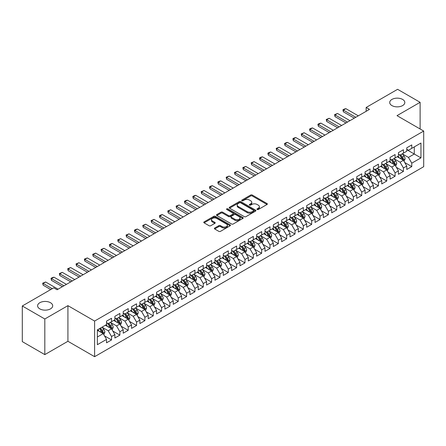 <?xml version="1.0" encoding="UTF-8"?>
<svg xmlns="http://www.w3.org/2000/svg" width="446" height="446" viewBox="0 0 446 446"><rect width="100%" height="100%" fill="white"/><g stroke="black" fill="none" stroke-linecap="round" stroke-linejoin="round"><path stroke-width="0.67" d="M257.175 209.508A0.808 0.468 0 0 0 258.323 209.508L267.02 204.485A1.16 0.669 0 0 0 267.36 204.012A1.16 0.669 0 0 0 267.02 203.543L252.285 195.036A1.16 0.669 0 0 0 250.646 195.036L241.949 200.053A0.808 0.468 0 0 0 241.71 200.388A0.808 0.468 0 0 0 241.949 200.717A0.808 0.468 0 0 0 243.098 200.717L244.218 200.064A3.707 2.141 0 0 1 249.459 200.064L250.685 200.778A3.707 2.141 0 0 1 251.773 202.289A3.707 2.141 0 0 1 250.685 203.8L249.565 204.452A0.808 0.468 0 0 0 249.325 204.781A0.808 0.468 0 0 0 249.565 205.11A0.808 0.468 0 0 0 250.708 205.11L251.834 204.463A3.707 2.141 0 0 1 257.074 204.463L258.301 205.171A3.707 2.141 0 0 1 259.388 206.682A3.707 2.141 0 0 1 258.301 208.198L257.175 208.845A0.808 0.468 0 0 0 256.941 209.18A0.808 0.468 0 0 0 257.175 209.508L257.175 208.845M50.487 302.711A7.549 4.36 0 0 0 42.264 301.769A7.549 4.36 0 0 0 37.603 305.794A7.549 4.36 0 0 0 39.811 308.877A7.549 4.36 0 0 0 48.04 309.819A7.549 4.36 0 0 0 52.7 305.794A7.549 4.36 0 0 0 50.487 302.711M402.599 99.425A7.549 4.36 0 0 0 394.375 98.477A7.549 4.36 0 0 0 389.715 102.502A7.549 4.36 0 0 0 391.923 105.585A7.549 4.36 0 0 0 400.151 106.533A7.549 4.36 0 0 0 404.812 102.502A7.549 4.36 0 0 0 402.599 99.425M214.71 228.023A1.16 0.669 0 0 0 214.37 228.497A1.16 0.669 0 0 0 214.71 228.965L218.841 231.357A1.16 0.669 0 0 0 220.48 231.357L230.142 225.776A1.16 0.669 0 0 0 230.482 225.302A1.16 0.669 0 0 0 230.142 224.834L215.407 216.327A1.16 0.669 0 0 0 213.768 216.327L204.106 221.902A1.16 0.669 0 0 0 203.772 222.376A1.16 0.669 0 0 0 204.106 222.849L209.102 225.732A1.16 0.669 0 0 0 210.741 225.732L214.872 223.346A1.16 0.669 0 0 0 215.212 222.872A1.16 0.669 0 0 0 214.872 222.398L212.396 220.971A3.094 1.79 0 0 1 211.488 219.705A3.094 1.79 0 0 1 213.4 218.055A3.094 1.79 0 0 1 216.778 218.44L226.479 224.043A3.094 1.79 0 0 1 227.382 225.302A3.094 1.79 0 0 1 225.475 226.958A3.094 1.79 0 0 1 222.097 226.568L220.48 225.637A1.16 0.669 0 0 0 218.841 225.637L214.71 228.023L214.71 228.965L218.841 226.601L218.841 225.637M44.817 318.985L44.817 354.62L67.92 341.279L67.92 305.649L44.817 318.985L22.3 305.984L53.743 287.832L57.077 289.761L369.489 109.387L366.155 107.464L366.155 111.316M67.92 305.649L94.608 321.059L423.7 131.057L423.7 166.687L94.608 356.688L94.608 321.059M420.115 128.989L420.115 102.312L397.012 115.648L423.7 131.057M420.115 102.312L397.598 89.311L366.155 107.464M244.302 216.656A1.16 0.669 0 0 0 245.941 216.656L255.597 211.081A1.16 0.669 0 0 0 255.937 210.607A1.16 0.669 0 0 0 255.597 210.133L240.862 201.625A1.16 0.669 0 0 0 239.229 201.625L229.567 207.206A1.16 0.669 0 0 0 229.227 207.674A1.16 0.669 0 0 0 229.567 208.148L244.302 216.656M227.07 209.681A0.808 0.468 0 0 1 227.889 209.798L227.889 208.834L242.869 217.481A1.16 0.669 0 0 1 243.209 217.955A1.16 0.669 0 0 1 242.869 218.429L233.208 224.004A1.16 0.669 0 0 1 231.574 224.004L216.84 215.496L220.971 213.127L220.971 212.168L216.84 214.554A1.16 0.669 0 0 0 216.5 215.028A1.16 0.669 0 0 0 216.84 215.496L216.84 214.554M220.971 213.127A1.16 0.669 0 0 1 222.61 213.127L222.61 212.168A1.16 0.669 0 0 0 220.971 212.168M222.61 212.168L228.586 215.619A1.16 0.669 0 0 0 230.22 215.619L232.963 214.035A1.16 0.669 0 0 0 233.303 213.562A1.16 0.669 0 0 0 232.963 213.088L226.741 209.497A0.808 0.468 0 0 1 226.507 209.163A0.808 0.468 0 0 1 227.008 208.734A0.808 0.468 0 0 1 227.889 208.834M406.769 149.694L414.278 154.026L414.278 146.901L420.946 143.049L411.775 148.345L411.775 144.922L406.769 147.816L406.769 151.233L403.435 153.156L403.435 149.739L398.429 152.627L398.429 156.05L395.095 157.973L395.095 154.556L390.088 157.444L390.088 160.861L386.754 162.79L386.754 159.367L381.748 162.26L381.748 165.678L378.414 167.601L378.414 164.184L373.408 167.072L373.408 170.495L370.074 172.418L370.074 169.001L365.068 171.888L365.068 175.306L361.734 177.235L361.734 173.817L356.733 176.705L356.733 180.123L353.394 182.046L353.394 178.629L348.393 181.516L348.393 184.939L345.053 186.863L345.053 183.445L340.053 186.333L340.053 189.751L336.713 191.68L336.713 188.262L331.712 191.15L331.712 194.567L328.373 196.491L328.373 193.073L323.372 195.961L323.372 199.384L320.033 201.308L320.033 197.89L315.032 200.778L315.032 204.196L311.693 206.124L311.693 202.707L306.692 205.595L306.692 209.012L303.352 210.936L303.352 207.518L298.352 210.406L298.352 213.829L295.018 215.752L295.018 212.335L290.012 215.223L290.012 218.64L286.678 220.569L286.678 217.152L281.671 220.04L281.671 223.457L278.337 225.386L278.337 221.963L273.331 224.851L273.331 228.274L269.997 230.197L269.997 226.78L264.991 229.668L264.991 233.085L261.657 235.014L261.657 231.597L256.651 234.484L256.651 237.902L253.317 239.831L253.317 236.408L248.31 239.301L248.31 242.719L244.977 244.642L244.977 241.225L239.97 244.113L239.97 247.53L236.636 249.459L236.636 246.041L231.63 248.929L231.63 252.347L228.296 254.276L228.296 250.853L223.29 253.746L223.29 257.164L219.956 259.087L219.956 255.669L214.95 258.557L214.95 261.975L211.616 263.904L211.616 260.486L206.609 263.374L206.609 266.792L203.276 268.721L203.276 265.298L198.275 268.191L198.275 271.608L194.935 273.532L194.935 270.114L189.935 273.002L189.935 276.42L186.595 278.349L186.595 274.931L181.594 277.819L181.594 281.236L178.255 283.165L178.255 279.742L173.254 282.636L173.254 286.053L169.915 287.977L169.915 284.559L164.914 287.447L164.914 290.87L161.575 292.793L161.575 289.376L156.574 292.264L156.574 295.681L153.234 297.61L153.234 294.187L148.234 297.081L148.234 300.498L144.894 302.421L144.894 299.004L139.893 301.892L139.893 305.315L136.554 307.238L136.554 303.821L131.553 306.709L131.553 310.126L128.219 312.055L128.219 308.632L123.213 311.525L123.213 314.943L119.879 316.866L119.879 313.449L114.873 316.337L114.873 319.76L111.539 321.683L111.539 318.266L106.533 321.153L106.533 324.571L97.362 329.867L97.362 344.697L106.533 339.4L103.199 333.625L97.362 330.252M420.946 143.049L420.946 157.878L411.775 163.175L408.436 157.393L402.392 153.903M404.728 162.522L411.775 166.592L411.775 163.175M411.775 166.592L406.769 169.48L406.769 166.063L403.435 167.986L400.095 162.21L394.052 158.72M396.388 167.339L403.435 171.409L403.435 167.986M403.435 171.409L398.429 174.297L398.429 170.879L395.095 172.803L391.761 167.027L385.712 163.537M388.048 172.156L395.095 176.22L395.095 172.803M395.095 176.22L390.088 179.114L390.088 175.691L386.754 177.62L383.421 171.838L377.372 168.348M379.708 176.967L386.754 181.037L386.754 177.62M386.754 181.037L381.748 183.925L381.748 180.507L378.414 182.436L375.08 176.655L369.032 173.165M371.367 181.784L378.414 185.854L378.414 182.436M378.414 185.854L373.408 188.742L373.408 185.324L370.074 187.248L366.74 181.472L360.691 177.982M363.027 186.601L370.074 190.665L370.074 187.248M370.074 190.665L365.068 193.558L365.068 190.135L361.734 192.064L358.4 186.283L352.351 182.793M354.687 191.412L361.734 195.482L361.734 192.064M361.734 195.482L356.733 198.37L356.733 194.952L353.394 196.881L350.06 191.1L344.011 187.61M346.347 196.229L353.394 200.299L353.394 196.881M353.394 200.299L348.393 203.186L348.393 199.769L345.053 201.692L341.72 195.917L335.671 192.427M338.007 201.046L345.053 205.11L345.053 201.692M345.053 205.11L340.053 208.003L340.053 204.58L336.713 206.509L333.379 200.728L327.331 197.238M329.666 205.857L336.713 209.927L336.713 206.509M336.713 209.927L331.712 212.814L331.712 209.397L328.373 211.326L325.039 205.545L318.99 202.055M321.326 210.674L328.373 214.743L328.373 211.326M328.373 214.743L323.372 217.631L323.372 214.214L320.033 216.137L316.699 210.361L310.65 206.872M312.986 215.49L320.033 219.555L320.033 216.137M320.033 219.555L315.032 222.448L315.032 219.025L311.693 220.954L308.359 215.178L302.31 211.683M304.646 220.302L311.693 224.371L311.693 220.954M311.693 224.371L306.692 227.259L306.692 223.842L303.352 225.771L300.019 219.99L293.975 216.5M296.306 225.119L303.352 229.188L303.352 225.771M303.352 229.188L298.352 232.076L298.352 228.659L295.018 230.582L291.678 224.806L285.635 221.316M287.965 229.935L295.018 234.005L295.018 230.582M295.018 234.005L290.012 236.893L290.012 233.475L286.678 235.399L283.338 229.623L277.295 226.128M279.631 234.747L286.678 238.816L286.678 235.399M286.678 238.816L281.671 241.704L281.671 238.287L278.337 240.216L274.998 234.434L268.955 230.944M271.291 239.563L278.337 243.633L278.337 240.216M278.337 243.633L273.331 246.521L273.331 243.103L269.997 245.027L266.658 239.251L260.615 235.761M262.95 244.38L269.997 248.45L269.997 245.027M269.997 248.45L264.991 251.338L264.991 247.92L261.657 249.844L258.318 244.068L252.274 240.572M254.61 249.191L261.657 253.261L261.657 249.844M261.657 253.261L256.651 256.149L256.651 252.731L253.317 254.66L249.977 248.879L243.934 245.389M246.27 254.008L253.317 258.078L253.317 254.66M253.317 258.078L248.31 260.966L248.31 257.548L244.977 259.472L241.637 253.696L235.594 250.206M237.93 258.825L244.977 262.895L244.977 259.472M244.977 262.895L239.97 265.783L239.97 262.365L236.636 264.288L233.297 258.513L227.254 255.017M229.59 263.636L236.636 267.706L236.636 264.288M236.636 267.706L231.63 270.594L231.63 267.176L228.296 269.105L224.962 263.324L218.914 259.834M221.249 268.453L228.296 272.523L228.296 269.105M228.296 272.523L223.29 275.411L223.29 271.993L219.956 273.916L216.622 268.141L210.573 264.651M212.909 273.27L219.956 277.34L219.956 273.916M219.956 277.34L214.95 280.227L214.95 276.81L211.616 278.733L208.282 272.958L202.233 269.462M204.569 278.087L211.616 282.151L211.616 278.733M211.616 282.151L206.609 285.044L206.609 281.621L203.276 283.55L199.942 277.769L193.893 274.279M196.229 282.898L203.276 286.968L203.276 283.55M203.276 286.968L198.275 289.855L198.275 286.438L194.935 288.361L191.602 282.586L185.553 279.096M187.889 287.715L194.935 291.784L194.935 288.361M194.935 291.784L189.935 294.672L189.935 291.255L186.595 293.178L183.261 287.402L177.213 283.912M179.548 292.531L186.595 296.596L186.595 293.178M186.595 296.596L181.594 299.489L181.594 296.066L178.255 297.995L174.921 292.214L168.872 288.724M171.208 297.343L178.255 301.412L178.255 297.995M178.255 301.412L173.254 304.3L173.254 300.883L169.915 302.806L166.581 297.03L160.532 293.54M162.868 302.159L169.915 306.229L169.915 302.806M169.915 306.229L164.914 309.117L164.914 305.7L161.575 307.623L158.241 301.847L152.192 298.357M154.528 306.976L161.575 311.04L161.575 307.623M161.575 311.04L156.574 313.934L156.574 310.511L153.234 312.44L149.901 306.658L143.852 303.168M146.188 311.787L153.234 315.857L153.234 312.44M153.234 315.857L148.234 318.745L148.234 315.328L144.894 317.257L141.56 311.475L135.512 307.985M137.847 316.604L144.894 320.674L144.894 317.257M144.894 320.674L139.893 323.562L139.893 320.144L136.554 322.068L133.22 316.292L127.177 312.802M129.507 321.421L136.554 325.485L136.554 322.068M136.554 325.485L131.553 328.379L131.553 324.956L128.219 326.885L124.88 321.103L118.837 317.613M121.167 326.232L128.219 330.302L128.219 326.885M128.219 330.302L123.213 333.19L123.213 329.772L119.879 331.701L116.54 325.92L110.496 322.43M112.832 331.049L119.879 335.119L119.879 331.701M119.879 335.119L114.873 338.007L114.873 334.589L111.539 336.513L108.2 330.737L102.156 327.247M104.492 335.866L111.539 339.93L111.539 336.513M111.539 339.93L106.533 342.823L106.533 339.4M106.533 322.648L108.2 323.612L111.539 321.683M97.362 336.998L103.199 333.625M114.873 317.831L116.54 318.795L119.879 316.866M108.2 330.737L111.539 328.808L105.367 325.245M114.873 334.589L111.539 328.808M123.213 313.014L124.88 313.978L128.219 312.055M116.54 325.92L119.879 323.997L113.708 320.434M123.213 329.772L119.879 323.997M131.553 308.203L133.22 309.167L136.554 307.238M124.88 321.103L128.219 319.18L122.048 315.617M131.553 324.956L128.219 319.18M139.893 303.386L141.56 304.35L144.894 302.421M133.22 316.292L136.554 314.363L130.383 310.801M139.893 320.144L136.554 314.363M148.234 298.569L149.901 299.534L153.234 297.61M141.56 311.475L144.894 309.552L138.723 305.984M148.234 315.328L144.894 309.552M156.574 293.758L158.241 294.717L161.575 292.793M149.901 306.658L153.234 304.735L147.063 301.173M156.574 310.511L153.234 304.735M164.914 288.941L166.581 289.906L169.915 287.977M158.241 301.847L161.575 299.918L155.403 296.356M164.914 305.7L161.575 299.918M173.254 284.124L174.921 285.089L178.255 283.165M166.581 297.03L169.915 295.107L163.743 291.539M173.254 300.883L169.915 295.107M181.594 279.313L183.261 280.272L186.595 278.349M174.921 292.214L178.255 290.29L172.084 286.728M181.594 296.066L178.255 290.29M189.935 274.496L191.602 275.461L194.935 273.532M183.261 287.402L186.595 285.473L180.424 281.911M189.935 291.255L186.595 285.473M198.275 269.679L199.942 270.644L203.276 268.721M191.602 282.586L194.935 280.662L188.764 277.094M198.275 286.438L194.935 280.662M206.609 264.868L208.282 265.827L211.616 263.904M199.942 277.769L203.276 275.845L197.104 272.283M206.609 281.621L203.276 275.845M214.95 260.051L216.622 261.016L219.956 259.087M208.282 272.958L211.616 271.029L205.444 267.466M214.95 276.81L211.616 271.029M223.29 255.235L224.962 256.199L228.296 254.276M216.622 268.141L219.956 266.217L213.785 262.649M223.29 271.993L219.956 266.217M231.63 250.423L233.297 251.382L236.636 249.459M224.962 263.324L228.296 261.401L222.125 257.838M231.63 267.176L228.296 261.401M239.97 245.607L241.637 246.571L244.977 244.642M233.297 258.513L236.636 256.584L230.465 253.021M239.97 262.365L236.636 256.584M248.31 240.79L249.977 241.754L253.317 239.831M241.637 253.696L244.977 251.767L238.805 248.205M248.31 257.548L244.977 251.767M256.651 235.979L258.318 236.938L261.657 235.014M249.977 248.879L253.317 246.956L247.145 243.393M256.651 252.731L253.317 246.956M264.991 231.162L266.658 232.126L269.997 230.197M258.318 244.068L261.657 242.139L255.486 238.577M264.991 247.92L261.657 242.139M273.331 226.345L274.998 227.309L278.337 225.386M266.658 239.251L269.997 237.322L263.826 233.76M273.331 243.103L269.997 237.322M281.671 221.534L283.338 222.493L286.678 220.569M274.998 234.434L278.337 232.511L272.166 228.949M281.671 238.287L278.337 232.511M290.012 216.717L291.678 217.681L295.018 215.752M283.338 229.623L286.678 227.694L280.506 224.132M290.012 233.475L286.678 227.694M298.352 211.9L300.019 212.865L303.352 210.936M291.678 224.806L295.018 222.877L288.841 219.315M298.352 228.659L295.018 222.877M306.692 207.089L308.359 208.048L311.693 206.124M300.019 219.99L303.352 218.066L297.181 214.504M306.692 223.842L303.352 218.066M315.032 202.272L316.699 203.237L320.033 201.308M308.359 215.178L311.693 213.249L305.521 209.687M315.032 219.025L311.693 213.249M323.372 197.455L325.039 198.42L328.373 196.491M316.699 210.361L320.033 208.433L313.861 204.87M323.372 214.214L320.033 208.433M331.712 192.644L333.379 193.603L336.713 191.68M325.039 205.545L328.373 203.621L322.202 200.059M331.712 209.397L328.373 203.621M340.053 187.827L341.72 188.792L345.053 186.863M333.379 200.728L336.713 198.805L330.542 195.242M340.053 204.58L336.713 198.805M348.393 183.011L350.06 183.975L353.394 182.046M341.72 195.917L345.053 193.988L338.882 190.425M348.393 199.769L345.053 193.988M356.733 178.194L358.4 179.158L361.734 177.235M350.06 191.1L353.394 189.176L347.222 185.614M356.733 194.952L353.394 189.176M365.068 173.382L366.74 174.347L370.074 172.418M358.4 186.283L361.734 184.36L355.562 180.797M365.068 190.135L361.734 184.36M373.408 168.566L375.08 169.53L378.414 167.601M366.74 181.472L370.074 179.543L363.903 175.98M373.408 185.324L370.074 179.543M381.748 163.749L383.421 164.713L386.754 162.79M375.08 176.655L378.414 174.732L372.243 171.169M381.748 180.507L378.414 174.732M390.088 158.938L391.761 159.897L395.095 157.973M383.421 171.838L386.754 169.915L380.583 166.352M390.088 175.691L386.754 169.915M398.429 154.121L400.095 155.085L403.435 153.156M391.761 167.027L395.095 165.098L388.923 161.536M398.429 170.879L395.095 165.098M406.769 149.304L408.436 150.269L411.775 148.345M400.095 162.21L403.435 160.287L397.263 156.719M406.769 166.063L403.435 160.287M22.3 305.984L22.3 341.619L44.817 354.62M67.92 341.279L94.608 356.688M408.436 157.393L414.278 154.026L420.946 157.878M257.498 209.62L258.301 209.157A3.707 2.141 0 0 0 259.388 207.646L259.388 206.682M251.773 202.289L251.773 203.253A3.707 2.141 0 0 1 250.685 204.764L249.888 205.227M267.02 203.543L267.02 204.485L252.285 195.995A1.16 0.669 0 0 0 250.646 195.995L242.273 200.834M255.586 211.086L240.862 202.59A1.16 0.669 0 0 0 239.229 202.59L229.584 208.159M253.551 210.936A0.808 0.468 0 0 0 253.791 210.607A0.808 0.468 0 0 0 253.551 210.278L240.617 202.807A0.808 0.468 0 0 0 239.474 202.807L238.287 203.493A3.707 2.141 0 0 0 237.2 205.004A3.707 2.141 0 0 0 238.287 206.52L247.129 211.621A3.707 2.141 0 0 0 252.364 211.621L253.551 210.936L253.551 211.9A0.808 0.468 0 0 0 253.791 211.571L253.791 210.607M237.2 205.004L237.2 205.968A3.707 2.141 0 0 0 238.287 207.479L238.287 206.52M253.551 211.9L252.364 212.586A3.707 2.141 0 0 1 247.129 212.586L238.287 207.479M222.61 213.127L228.586 216.578A1.16 0.669 0 0 0 230.22 216.578L232.963 214.994A1.16 0.669 0 0 0 233.303 214.526L233.303 213.562M227.889 209.798L242.853 218.44M234.786 219.198A3.094 1.79 0 0 0 238.158 219.583A3.094 1.79 0 0 0 240.071 217.932A3.094 1.79 0 0 0 239.167 216.667L235.75 214.693A1.16 0.669 0 0 0 234.111 214.693L231.368 216.277A1.16 0.669 0 0 0 231.028 216.75A1.16 0.669 0 0 0 231.368 217.224L234.786 219.198L234.786 220.157A3.094 1.79 0 0 0 238.158 220.547A3.094 1.79 0 0 0 240.071 218.897L240.071 217.932M231.028 216.75L231.028 217.715A1.16 0.669 0 0 0 231.368 218.189L231.368 217.224M234.786 220.157L231.368 218.189M227.382 225.302L227.382 226.267A3.094 1.79 0 0 1 225.475 227.923A3.094 1.79 0 0 1 222.097 227.532L220.48 226.601A1.16 0.669 0 0 0 218.841 226.601M211.488 219.705L211.488 220.67A3.094 1.79 0 0 0 212.396 221.93L212.396 220.971M214.86 223.351L212.396 221.93M230.142 224.834L230.142 225.776L215.407 217.286A1.16 0.669 0 0 0 213.768 217.286L204.123 222.855M404.054 161.352L405.085 158.832A3.128 1.806 -120 0 0 404.087 156.167L402.314 153.803M399.493 158.007L398.144 156.212M402.844 159.947L403.396 158.966A3.128 1.806 -120 0 0 402.504 157.081L400.731 154.717M399.722 154.868L401.907 157.789A1.594 0.92 60 0 1 402.197 158.269L403.396 158.966M399.17 154.55L401.5 157.661A3.128 1.806 60 0 1 402.398 159.54L402.459 159.724M355.813 117.287L343.37 110.101L343.37 111.834L342.913 109.839L344.161 109.114L345.873 108.657L358.316 115.843M354.314 118.151L343.37 111.834M345.873 108.657L343.37 110.101L342.913 109.839M395.713 166.168L396.745 163.643A3.128 1.806 -120 0 0 395.747 160.984L393.974 158.62M391.153 162.823L389.804 161.028M394.504 164.758L395.056 163.777A3.128 1.806 -120 0 0 394.164 161.898L392.391 159.534M391.382 159.679L393.567 162.6A1.594 0.92 60 0 1 393.857 163.085L395.056 163.777M390.83 159.361L393.16 162.478A3.128 1.806 60 0 1 394.058 164.357L394.119 164.535M387.373 170.985L388.405 168.46A3.128 1.806 -120 0 0 387.407 165.8L385.634 163.431M382.813 167.64L381.464 165.84M386.164 169.575L386.715 168.594A3.128 1.806 -120 0 0 385.823 166.715L384.051 164.351M383.042 164.496L385.227 167.417A1.594 0.92 60 0 1 385.517 167.902L386.715 168.594M382.49 164.178L384.82 167.289A3.128 1.806 60 0 1 385.718 169.173L385.779 169.352M347.473 122.104L335.03 114.917L335.03 116.651L334.572 114.65L337.533 113.474L349.976 120.654M345.973 122.968L335.03 116.651M337.533 113.474L335.03 114.917L334.572 114.65M339.133 126.915L326.689 119.734L326.689 121.468L326.232 119.467L329.193 118.29L341.636 125.471M337.633 127.785L326.689 121.468M329.193 118.29L326.689 119.734L326.232 119.467M379.033 175.796L380.064 173.277A3.128 1.806 -120 0 0 379.067 170.612L377.294 168.248M374.473 172.451L373.124 170.656M377.823 174.392L378.375 173.41A3.128 1.806 -120 0 0 377.483 171.526L375.71 169.162M374.701 169.313L376.887 172.234A1.594 0.92 60 0 1 377.177 172.714L378.375 173.41M374.149 168.995L376.48 172.106A3.128 1.806 60 0 1 377.377 173.985L377.439 174.169M370.693 180.613L371.724 178.088A3.128 1.806 -120 0 0 370.726 175.429L368.953 173.065M366.133 177.268L364.789 175.473M369.483 179.203L370.041 178.222A3.128 1.806 -120 0 0 369.143 176.343L367.37 173.979M366.361 174.124L368.547 177.045A1.594 0.92 60 0 1 368.836 177.53L370.041 178.222M365.809 173.806L368.145 176.923A3.128 1.806 60 0 1 369.037 178.801L369.098 178.98M330.793 131.732L318.349 124.546L318.349 126.279L317.892 124.283L319.141 123.559L320.852 123.102L333.296 130.288M329.293 132.596L318.349 126.279M320.852 123.102L318.349 124.546L317.892 124.283M322.452 136.548L310.009 129.362L310.009 131.096L309.552 129.1L310.801 128.376L312.512 127.918L324.956 135.105M320.953 137.413L310.009 131.096M312.512 127.918L310.009 129.362L309.552 129.1M362.353 185.43L363.384 182.905A3.128 1.806 -120 0 0 362.386 180.245L360.619 177.882M357.792 182.085L356.449 180.284M361.143 184.02L361.7 183.038A3.128 1.806 -120 0 0 360.803 181.16L359.03 178.796M358.021 178.941L360.206 181.862A1.594 0.92 60 0 1 360.496 182.347L361.7 183.038M357.469 178.623L359.805 181.734A3.128 1.806 60 0 1 360.697 183.618L360.758 183.797M314.112 141.36L301.669 134.179L301.669 135.913L301.212 133.911L304.172 132.735L316.615 139.916M312.613 142.229L301.669 135.913M304.172 132.735L301.669 134.179L301.212 133.911M354.012 190.241L355.044 187.721A3.128 1.806 -120 0 0 354.046 185.057L352.279 182.693M349.452 186.902L348.109 185.101M352.808 188.836L353.36 187.855A3.128 1.806 -120 0 0 352.463 185.976L350.69 183.607M349.681 183.758L351.866 186.679A1.594 0.92 60 0 1 352.156 187.158L353.36 187.855M349.129 183.44L351.465 186.551A3.128 1.806 60 0 1 352.357 188.429L352.418 188.613M305.772 146.177L293.329 138.99L293.329 140.724L292.871 138.728L294.12 138.004L295.832 137.546L308.275 144.733M304.272 147.041L293.329 140.724M295.832 137.546L293.329 138.99L292.871 138.728M345.672 195.058L346.704 192.533A3.128 1.806 -120 0 0 345.706 189.873L343.938 187.51M341.112 191.713L339.768 189.918M344.468 193.648L345.02 192.666A3.128 1.806 -120 0 0 344.122 190.788L342.35 188.424M341.341 188.569L343.532 191.49A1.594 0.92 60 0 1 343.816 191.975L345.02 192.666M340.789 188.251L343.125 191.367A3.128 1.806 60 0 1 344.017 193.246L344.083 193.425M297.432 150.993L284.988 143.807L284.988 145.541L284.531 143.545L285.786 142.82L287.492 142.363L299.935 149.549M295.932 151.857L284.988 145.541M287.492 142.363L284.988 143.807L284.531 143.545M337.332 199.875L338.363 197.349A3.128 1.806 -120 0 0 337.366 194.69L335.598 192.326M332.772 196.53L331.428 194.729M336.128 198.464L336.68 197.483A3.128 1.806 -120 0 0 335.782 195.604L334.009 193.241M333 193.386L335.191 196.307A1.594 0.92 60 0 1 335.476 196.792L336.68 197.483M332.448 193.068L334.784 196.184A3.128 1.806 60 0 1 335.676 198.063L335.743 198.241M289.092 155.805L276.648 148.624L276.648 150.358L276.191 148.356L279.151 147.18L291.595 154.361M287.592 156.674L276.648 150.358M279.151 147.18L276.648 148.624L276.191 148.356M328.992 204.686L330.023 202.166A3.128 1.806 -120 0 0 329.031 199.501L327.258 197.138M324.432 201.347L323.088 199.546M327.788 203.281L328.34 202.3A3.128 1.806 -120 0 0 327.442 200.421L325.675 198.052M324.66 198.202L326.851 201.124A1.594 0.92 60 0 1 327.141 201.603L328.34 202.3M324.114 197.885L326.444 200.995A3.128 1.806 60 0 1 327.336 202.874L327.403 203.058M280.751 160.621L268.308 153.435L268.308 155.169L267.851 153.173L269.105 152.448L270.811 151.991L283.255 159.177M279.252 161.485L268.308 155.169M270.811 151.991L268.308 153.435L267.851 153.173M320.652 209.503L321.683 206.983A3.128 1.806 -120 0 0 320.691 204.318L318.918 201.954M316.091 206.158L314.748 204.363M319.447 208.092L319.999 207.111A3.128 1.806 -120 0 0 319.102 205.232L317.335 202.869M316.32 203.014L318.511 205.935A1.594 0.92 60 0 1 318.801 206.42L319.999 207.111M315.774 202.701L318.104 205.812A3.128 1.806 60 0 1 318.996 207.691L319.063 207.875M272.411 165.438L259.973 158.252L259.973 159.986L259.511 157.99L260.765 157.265L262.471 156.808L274.914 163.994M270.912 166.302L259.973 159.986M262.471 156.808L259.973 158.252L259.511 157.99M312.312 214.32L313.348 211.794A3.128 1.806 -120 0 0 312.351 209.135L310.578 206.771M307.751 210.975L306.408 209.174M311.107 212.909L311.659 211.928A3.128 1.806 -120 0 0 310.762 210.049L308.994 207.685M307.98 207.83L310.171 210.752A1.594 0.92 60 0 1 310.461 211.237L311.659 211.928M307.433 207.513L309.764 210.629A3.128 1.806 60 0 1 310.656 212.508L310.723 212.686M264.077 170.249L251.633 163.069L251.633 164.803L251.17 162.801L254.131 161.625L266.574 168.805M262.571 171.119L251.633 164.803M254.131 161.625L251.633 163.069L251.17 162.801M303.971 219.131L305.008 216.611A3.128 1.806 -120 0 0 304.01 213.946L302.237 211.582M299.411 215.792L298.067 213.991M302.767 217.726L303.319 216.745A3.128 1.806 -120 0 0 302.421 214.866L300.654 212.497M299.64 212.647L301.83 215.569A1.594 0.92 60 0 1 302.12 216.054L303.319 216.745M299.093 212.329L301.424 215.44A3.128 1.806 60 0 1 302.316 217.319L302.382 217.503M255.736 175.066L243.293 167.88L243.293 169.614L242.83 167.618L245.791 166.436L258.234 173.622M254.231 175.936L243.293 169.614M245.791 166.436L243.293 167.88L242.83 167.618M295.631 223.948L296.668 221.428A3.128 1.806 -120 0 0 295.67 218.763L293.897 216.399M291.076 220.603L289.727 218.808M294.427 222.537L294.979 221.556A3.128 1.806 -120 0 0 294.087 219.677L292.314 217.314M291.299 217.458L293.49 220.38A1.594 0.92 60 0 1 293.78 220.865L294.979 221.556M290.753 217.146L293.083 220.257A3.128 1.806 60 0 1 293.975 222.136L294.042 222.32M247.396 179.883L234.953 172.697L234.953 174.431L234.49 172.435L237.45 171.253L249.894 178.439M245.891 180.747L234.953 174.431M237.45 171.253L234.953 172.697L234.49 172.435M287.291 228.765L288.328 226.239A3.128 1.806 -120 0 0 287.33 223.58L285.557 221.216M282.736 225.42L281.387 223.619M286.087 227.354L286.639 226.373A3.128 1.806 -120 0 0 285.747 224.494L283.974 222.13M282.959 222.275L285.15 225.197A1.594 0.92 60 0 1 285.44 225.682L286.639 226.373M282.413 221.957L284.743 225.074A3.128 1.806 60 0 1 285.641 226.953L285.702 227.131M239.056 184.694L226.613 177.514L226.613 179.247L226.15 177.246L229.116 176.07L241.554 183.25M237.551 185.564L226.613 179.247M229.116 176.07L226.613 177.514L226.15 177.246M278.951 233.581L279.988 231.056A3.128 1.806 -120 0 0 278.99 228.397L277.217 226.027M274.396 230.236L273.047 228.436M277.746 232.171L278.298 231.19A3.128 1.806 -120 0 0 277.406 229.311L275.634 226.942M274.619 227.092L276.81 230.013A1.594 0.92 60 0 1 277.1 230.498L278.298 231.19M274.073 226.774L276.403 229.885A3.128 1.806 60 0 1 277.3 231.764L277.362 231.948M230.716 189.511L218.272 182.325L218.272 184.059L217.815 182.063L219.064 181.338L220.776 180.881L233.219 188.067M229.211 190.381L218.272 184.059M220.776 180.881L218.272 182.325L217.815 182.063M270.611 238.393L271.647 235.873A3.128 1.806 -120 0 0 270.65 233.208L268.877 230.844M266.056 235.048L264.707 233.252M269.406 236.982L269.958 236.001A3.128 1.806 -120 0 0 269.066 234.122L267.293 231.758M266.279 231.909L268.47 234.825A1.594 0.92 60 0 1 268.76 235.31L269.958 236.001M265.732 231.591L268.063 234.702A3.128 1.806 60 0 1 268.96 236.581L269.022 236.765M222.376 194.328L209.932 187.142L209.932 188.875L209.475 186.88L210.724 186.155L212.435 185.698L224.879 192.884M220.876 195.192L209.932 188.875M212.435 185.698L209.932 187.142L209.475 186.88M262.27 243.209L263.307 240.684A3.128 1.806 -120 0 0 262.309 238.025L260.536 235.661M257.716 239.864L256.366 238.064M261.066 241.799L261.618 240.818A3.128 1.806 -120 0 0 260.726 238.939L258.953 236.575M257.944 236.72L260.13 239.641A1.594 0.92 60 0 1 260.419 240.126L261.618 240.818M257.392 236.402L259.723 239.519A3.128 1.806 60 0 1 260.62 241.398L260.681 241.576M214.035 199.139L201.592 191.958L201.592 193.692L201.135 191.691L204.095 190.514L216.539 197.695M212.536 200.009L201.592 193.692M204.095 190.514L201.592 191.958L201.135 191.691M253.93 248.026L254.967 245.501A3.128 1.806 -120 0 0 253.969 242.841L252.196 240.472M249.375 244.681L248.026 242.88M252.726 246.616L253.278 245.635A3.128 1.806 -120 0 0 252.386 243.756L250.613 241.386M249.604 241.537L251.789 244.458A1.594 0.92 60 0 1 252.079 244.943L253.278 245.635M249.052 241.219L251.382 244.33A3.128 1.806 60 0 1 252.28 246.209L252.341 246.393M205.695 203.956L193.252 196.775L193.252 198.503L192.795 196.508L194.043 195.783L195.755 195.326L208.198 202.512M204.196 204.825L193.252 198.503M195.755 195.326L193.252 196.775L192.795 196.508M245.595 252.837L246.627 250.317A3.128 1.806 -120 0 0 245.629 247.653L243.856 245.289M241.035 249.492L239.686 247.697M244.386 251.427L244.938 250.451A3.128 1.806 -120 0 0 244.046 248.567L242.273 246.203M241.264 246.354L243.449 249.269A1.594 0.92 60 0 1 243.739 249.754L244.938 250.451M240.712 246.036L243.042 249.147A3.128 1.806 60 0 1 243.94 251.026L244.001 251.21M197.355 208.773L184.912 201.586L184.912 203.32L184.454 201.324L185.703 200.6L187.415 200.143L199.858 207.329M195.855 209.637L184.912 203.32M187.415 200.143L184.912 201.586L184.454 201.324M237.255 257.654L238.287 255.129A3.128 1.806 -120 0 0 237.289 252.469L235.516 250.106M232.695 254.309L231.346 252.514M236.045 256.244L236.597 255.263A3.128 1.806 -120 0 0 235.705 253.384L233.933 251.02M232.924 251.165L235.109 254.086A1.594 0.92 60 0 1 235.399 254.571L236.597 255.263M232.372 250.847L234.702 253.964A3.128 1.806 60 0 1 235.6 255.842L235.661 256.021M189.015 213.584L176.571 206.403L176.571 208.137L176.114 206.136L179.075 204.959L191.518 212.14M187.515 214.454L176.571 208.137M179.075 204.959L176.571 206.403L176.114 206.136M228.915 262.471L229.946 259.946A3.128 1.806 -120 0 0 228.949 257.286L227.176 254.917M224.355 259.126L223.006 257.325M227.705 261.061L228.257 260.079A3.128 1.806 -120 0 0 227.365 258.201L225.592 255.831M224.583 255.982L226.769 258.903A1.594 0.92 60 0 1 227.059 259.388L228.257 260.079M224.031 255.664L226.362 258.775A3.128 1.806 60 0 1 227.259 260.659L227.321 260.838M180.675 218.401L168.231 211.22L168.231 212.948L167.774 210.952L170.734 209.771L183.178 216.957M179.175 219.27L168.231 212.948M170.734 209.771L168.231 211.22L167.774 210.952M220.575 267.282L221.606 264.762A3.128 1.806 -120 0 0 220.608 262.097L218.835 259.734M216.015 263.937L214.665 262.142M219.365 265.877L219.917 264.896A3.128 1.806 -120 0 0 219.025 263.012L217.252 260.648M216.243 260.798L218.429 263.72A1.594 0.92 60 0 1 218.718 264.199L219.917 264.896M215.691 260.481L218.022 263.592A3.128 1.806 60 0 1 218.919 265.47L218.98 265.654M172.334 223.217L159.891 216.031L159.891 217.765L159.434 215.769L160.683 215.044L162.394 214.587L174.838 221.774M170.835 224.082L159.891 217.765M162.394 214.587L159.891 216.031L159.434 215.769M212.235 272.099L213.266 269.574A3.128 1.806 -120 0 0 212.268 266.914L210.495 264.55M207.674 268.754L206.325 266.959M211.025 270.689L211.582 269.707A3.128 1.806 -120 0 0 210.685 267.829L208.912 265.465M207.903 265.61L210.088 268.531A1.594 0.92 60 0 1 210.378 269.016L211.582 269.707M207.351 265.292L209.687 268.408A3.128 1.806 60 0 1 210.579 270.287L210.64 270.466M203.894 276.916L204.926 274.39A3.128 1.806 -120 0 0 203.928 271.731L202.161 269.362M199.334 273.571L197.991 271.77M202.685 275.505L203.242 274.524A3.128 1.806 -120 0 0 202.345 272.645L200.572 270.282M199.563 270.427L201.748 273.348A1.594 0.92 60 0 1 202.038 273.833L203.242 274.524M199.011 270.109L201.347 273.22A3.128 1.806 60 0 1 202.239 275.104L202.3 275.282M195.554 281.727L196.586 279.207A3.128 1.806 -120 0 0 195.588 276.542L193.82 274.178M190.994 278.382L189.65 276.587M194.345 280.322L194.902 279.341A3.128 1.806 -120 0 0 194.004 277.457L192.232 275.093M191.222 275.243L193.408 278.165A1.594 0.92 60 0 1 193.698 278.644L194.902 279.341M190.671 274.926L193.006 278.036A3.128 1.806 60 0 1 193.899 279.915L193.96 280.099M187.214 286.544L188.245 284.018A3.128 1.806 -120 0 0 187.248 281.359L185.48 278.995M182.654 283.199L181.31 281.404M186.01 285.133L186.562 284.152A3.128 1.806 -120 0 0 185.664 282.273L183.891 279.91M182.882 280.055L185.073 282.976A1.594 0.92 60 0 1 185.358 283.461L186.562 284.152M182.33 279.737L184.666 282.853A3.128 1.806 60 0 1 185.558 284.732L185.62 284.91M178.874 291.361L179.905 288.835A3.128 1.806 -120 0 0 178.907 286.176L177.14 283.807M174.314 288.016L172.97 286.215M177.67 289.95L178.222 288.969A3.128 1.806 -120 0 0 177.324 287.09L175.551 284.726M174.542 284.871L176.733 287.793A1.594 0.92 60 0 1 177.017 288.278L178.222 288.969M173.99 284.554L176.326 287.664A3.128 1.806 60 0 1 177.218 289.549L177.285 289.727M170.534 296.172L171.565 293.652A3.128 1.806 -120 0 0 170.573 290.987L168.8 288.623M165.973 292.827L164.63 291.032M169.329 294.767L169.881 293.786A3.128 1.806 -120 0 0 168.984 291.901L167.211 289.538M166.202 289.688L168.393 292.609A1.594 0.92 60 0 1 168.683 293.089L169.881 293.786M165.65 289.37L167.986 292.481A3.128 1.806 60 0 1 168.878 294.36L168.945 294.544M162.193 300.989L163.225 298.463A3.128 1.806 -120 0 0 162.232 295.804L160.46 293.44M157.633 297.644L156.29 295.849M160.989 299.578L161.541 298.597A3.128 1.806 -120 0 0 160.644 296.718L158.876 294.354M157.862 294.499L160.053 297.421A1.594 0.92 60 0 1 160.343 297.906L161.541 298.597M157.315 294.182L159.646 297.298A3.128 1.806 60 0 1 160.538 299.177L160.605 299.355M163.994 228.034L151.551 220.848L151.551 222.582L151.094 220.58L154.054 219.404L166.497 226.585M162.495 228.898L151.551 222.582M154.054 219.404L151.551 220.848L151.094 220.58M155.654 232.845L143.211 225.665L143.211 227.399L142.753 225.397L145.714 224.215L158.157 231.402M154.154 233.715L143.211 227.399M145.714 224.215L143.211 225.665L142.753 225.397M147.314 237.662L134.87 230.476L134.87 232.21L134.413 230.214L135.662 229.489L137.374 229.032L149.817 236.218M145.814 238.526L134.87 232.21M137.374 229.032L134.87 230.476L134.413 230.214M138.974 242.479L126.53 235.293L126.53 237.027L126.073 235.025L129.033 233.849L141.477 241.03M137.474 243.343L126.53 237.027M129.033 233.849L126.53 235.293L126.073 235.025M130.633 247.29L118.19 240.11L118.19 241.844L117.733 239.842L120.693 238.666L133.137 245.846M129.134 248.16L118.19 241.844M120.693 238.666L118.19 240.11L117.733 239.842M122.293 252.107L109.85 244.921L109.85 246.655L109.393 244.659L110.647 243.934L112.353 243.477L124.796 250.663M120.794 252.971L109.85 246.655M112.353 243.477L109.85 244.921L109.393 244.659M113.953 256.924L101.515 249.738L101.515 251.472L101.052 249.47L104.013 248.294L116.456 255.474M112.453 257.788L101.515 251.472M104.013 248.294L101.515 249.738L101.052 249.47M153.853 305.805L154.89 303.28A3.128 1.806 -120 0 0 153.892 300.621L152.119 298.251M149.293 302.46L147.949 300.66M152.649 304.395L153.201 303.414A3.128 1.806 -120 0 0 152.303 301.535L150.536 299.171M149.522 299.316L151.712 302.237A1.594 0.92 60 0 1 152.002 302.723L153.201 303.414M148.975 298.998L151.305 302.109A3.128 1.806 60 0 1 152.197 303.994L152.264 304.172M105.618 261.735L93.175 254.555L93.175 256.288L92.712 254.287L95.673 253.111L108.116 260.291M104.113 262.605L93.175 256.288M95.673 253.111L93.175 254.555L92.712 254.287M145.513 310.617L146.55 308.097A3.128 1.806 -120 0 0 145.552 305.432L143.779 303.068M140.953 307.272L139.609 305.477M144.309 309.212L144.861 308.231A3.128 1.806 -120 0 0 143.963 306.346L142.196 303.982M141.181 304.133L143.372 307.054A1.594 0.92 60 0 1 143.662 307.534L144.861 308.231M140.635 303.815L142.965 306.926A3.128 1.806 60 0 1 143.857 308.805L143.924 308.989M97.278 266.552L84.835 259.366L84.835 261.1L84.372 259.104L87.332 257.922L99.776 265.108M95.773 267.416L84.835 261.1M87.332 257.922L84.835 259.366L84.372 259.104M137.173 315.433L138.21 312.908A3.128 1.806 -120 0 0 137.212 310.249L135.439 307.885M132.618 312.088L131.269 310.293M135.969 314.023L136.521 313.042A3.128 1.806 -120 0 0 135.623 311.163L133.856 308.799M132.841 308.944L135.032 311.865A1.594 0.92 60 0 1 135.322 312.351L136.521 313.042M132.295 308.626L134.625 311.743A3.128 1.806 60 0 1 135.517 313.622L135.584 313.8M88.938 271.369L76.495 264.183L76.495 265.916L76.032 263.921L78.992 262.739L91.436 269.925M87.433 272.233L76.495 265.916M78.992 262.739L76.495 264.183L76.032 263.921M128.833 320.25L129.87 317.725A3.128 1.806 -120 0 0 128.872 315.066L127.099 312.702M124.278 316.905L122.929 315.105M127.628 318.84L128.18 317.859A3.128 1.806 -120 0 0 127.288 315.98L125.516 313.616M124.501 313.761L126.692 316.682A1.594 0.92 60 0 1 126.982 317.167L128.18 317.859M123.955 313.443L126.285 316.554A3.128 1.806 60 0 1 127.182 318.438L127.244 318.617M80.598 276.18L68.154 268.999L68.154 270.733L67.692 268.732L70.658 267.555L83.095 274.736M79.093 277.05L68.154 270.733M70.658 267.555L68.154 268.999L67.692 268.732M120.492 325.062L121.529 322.542A3.128 1.806 -120 0 0 120.531 319.877L118.759 317.513M115.938 321.717L114.589 319.921M119.288 323.657L119.84 322.675A3.128 1.806 -120 0 0 118.948 320.791L117.175 318.427M116.161 318.578L118.352 321.499A1.594 0.92 60 0 1 118.642 321.979L119.84 322.675M115.614 318.26L117.945 321.371A3.128 1.806 60 0 1 118.842 323.25L118.904 323.434M72.258 280.997L59.814 273.811L59.814 275.544L59.351 273.549L62.317 272.367L74.755 279.553M70.752 281.861L59.814 275.544M62.317 272.367L59.814 273.811L59.351 273.549M112.152 329.878L113.189 327.353A3.128 1.806 -120 0 0 112.191 324.694L110.418 322.33M107.597 326.533L106.248 324.738M110.948 328.468L111.5 327.487A3.128 1.806 -120 0 0 110.608 325.608L108.835 323.244M107.82 323.389L110.011 326.31A1.594 0.92 60 0 1 110.301 326.795L111.5 327.487M107.274 323.071L109.605 326.188A3.128 1.806 60 0 1 110.502 328.066L110.563 328.245M63.917 285.814L51.474 278.627L51.474 280.361L51.017 278.365L52.266 277.641L53.977 277.183L66.421 284.37M62.412 286.678L51.474 280.361M53.977 277.183L51.474 278.627L51.017 278.365M103.812 334.695L104.849 332.17A3.128 1.806 -120 0 0 103.851 329.51L102.078 327.147M99.257 331.35L97.908 329.549M102.608 333.285L103.16 332.303A3.128 1.806 -120 0 0 102.268 330.425L100.495 328.061M99.709 328.512L101.671 331.127A1.594 0.92 60 0 1 101.961 331.612L103.16 332.303M99.491 328.635L101.264 330.999A3.128 1.806 60 0 1 102.162 332.883L102.223 333.062M52.238 288.701L43.134 283.444L43.134 285.178L42.677 283.177L45.637 282L58.08 289.181M50.738 289.565L43.134 285.178M45.637 282L43.134 283.444L42.677 283.177M258.301 209.157L258.301 208.198M249.565 205.11L249.565 204.452M250.685 204.764L250.685 203.8M241.949 200.717L241.949 200.053M250.646 195.995L250.646 195.036M252.285 195.995L252.285 195.036M229.567 208.148L229.567 207.206M239.229 202.59L239.229 201.625M240.862 202.59L240.862 201.625M255.597 211.081L255.597 210.133M247.129 212.586L247.129 211.621M252.364 212.586L252.364 211.621M228.586 216.578L228.586 215.619M230.22 216.578L230.22 215.619M232.963 214.994L232.963 214.035M242.869 218.429L242.869 217.481M220.48 226.601L220.48 225.637M222.097 227.532L222.097 226.568M214.872 223.346L214.872 222.398M204.106 222.849L204.106 221.902M213.768 217.286L213.768 216.327M215.407 217.286L215.407 216.327M403.045 160.058L405.063 158.893M402.504 157.081L404.087 156.167M400.196 158.414L401.5 157.661M394.704 164.875L396.723 163.704M394.164 161.898L395.747 160.984M391.856 163.23L393.16 162.478M386.364 169.686L388.382 168.521M385.823 166.715L387.407 165.8M383.515 168.047L384.82 167.289M378.024 174.503L380.042 173.338M377.483 171.526L379.067 170.612M375.175 172.858L376.48 172.106M369.684 179.32L371.708 178.149M369.143 176.343L370.726 175.429M366.835 177.675L368.145 176.923M361.344 184.131L363.367 182.966M360.803 181.16L362.386 180.245M358.495 182.492L359.805 181.734M353.003 188.948L355.027 187.783M352.463 185.976L354.046 185.057M350.155 187.303L351.465 186.551M344.663 193.765L346.687 192.594M344.122 190.788L345.706 189.873M341.814 192.12L343.125 191.367M336.323 198.576L338.347 197.411M335.782 195.604L337.366 194.69M333.48 196.937L334.784 196.184M327.983 203.393L330.007 202.228M327.442 200.421L329.031 199.501M325.14 201.748L326.444 200.995M319.643 208.21L321.666 207.039M319.102 205.232L320.691 204.318M316.799 206.565L318.104 205.812M311.302 213.021L313.326 211.856M310.762 210.049L312.351 209.135M308.459 211.382L309.764 210.629M302.962 217.838L304.986 216.672M302.421 214.866L304.01 213.946M300.119 216.193L301.424 215.44M294.622 222.654L296.646 221.484M294.087 219.677L295.67 218.763M291.779 221.01L293.083 220.257M286.282 227.471L288.306 226.3M285.747 224.494L287.33 223.58M283.439 225.827L284.743 225.074M277.942 232.282L279.965 231.117M277.406 229.311L278.99 228.397M275.098 230.638L276.403 229.885M269.601 237.099L271.625 235.928M269.066 234.122L270.65 233.208M266.758 235.455L268.063 234.702M261.261 241.916L263.285 240.745M260.726 238.939L262.309 238.025M258.418 240.271L259.723 239.519M252.921 246.727L254.945 245.562M252.386 243.756L253.969 242.841M250.078 245.088L251.382 244.33M244.586 251.544L246.605 250.373M244.046 248.567L245.629 247.653M241.738 249.899L243.042 249.147M236.246 256.361L238.264 255.19M235.705 253.384L237.289 252.469M233.397 254.716L234.702 253.964M227.906 261.172L229.924 260.007M227.365 258.201L228.949 257.286M225.057 259.533L226.362 258.775M219.566 265.989L221.584 264.818M219.025 263.012L220.608 262.097M216.717 264.344L218.022 263.592M211.226 270.806L213.244 269.635M210.685 267.829L212.268 266.914M208.377 269.161L209.687 268.408M202.885 275.617L204.909 274.452M202.345 272.645L203.928 271.731M200.037 273.978L201.347 273.22M194.545 280.434L196.569 279.268M194.004 277.457L195.588 276.542M191.696 278.789L193.006 278.036M186.205 285.25L188.229 284.08M185.664 282.273L187.248 281.359M183.356 283.606L184.666 282.853M177.865 290.062L179.889 288.897M177.324 287.09L178.907 286.176M175.016 288.423L176.326 287.664M169.525 294.878L171.548 293.713M168.984 291.901L170.573 290.987M166.681 293.234L167.986 292.481M161.184 299.695L163.208 298.525M160.644 296.718L162.232 295.804M158.341 298.051L159.646 297.298M152.844 304.507L154.868 303.341M152.303 301.535L153.892 300.621M150.001 302.867L151.305 302.109M144.504 309.323L146.528 308.158M143.963 306.346L145.552 305.432M141.661 307.679L142.965 306.926M136.164 314.14L138.188 312.969M135.623 311.163L137.212 310.249M133.321 312.495L134.625 311.743M127.824 318.951L129.847 317.786M127.288 315.98L128.872 315.066M124.98 317.312L126.285 316.554M119.483 323.768L121.507 322.603M118.948 320.791L120.531 319.877M116.64 322.123L117.945 321.371M111.143 328.585L113.167 327.414M110.608 325.608L112.191 324.694M108.3 326.94L109.605 326.188M102.803 333.396L104.827 332.231M102.268 330.425L103.851 329.51M99.96 331.757L101.264 330.999"/></g></svg>
